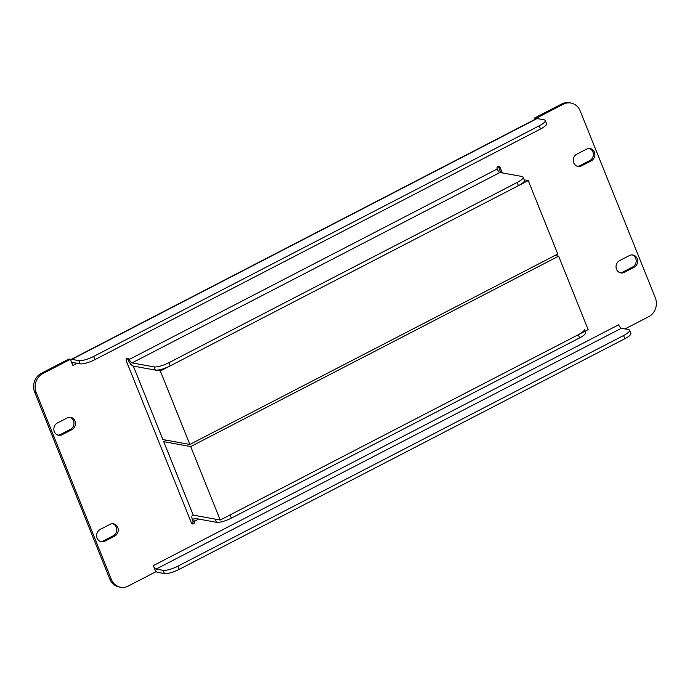 <?xml version="1.0" encoding="UTF-8"?>
<svg xmlns="http://www.w3.org/2000/svg" width="690" height="690" viewBox="0 0 690 690"><rect width="100%" height="100%" fill="white"/><g stroke="black" fill="none" stroke-linecap="round" stroke-linejoin="round"><path stroke-width="1.03" d="M585.034 331.226L585.577 332.58A11.834 2.907 158.1 0 1 579.6 337.902L231.357 518.13A11.834 2.907 158.1 0 1 216.522 522.313L215.237 519.121L193.243 515.128A7.098 2.501 -117.4 0 0 192.553 515.214A7.098 2.501 -117.4 0 0 192.812 520.976L192.898 521.183A1.777 1.604 -79.7 0 1 191.898 523.624M129.185 359.223L127.771 359.162A7.098 2.501 -117.4 0 0 133.334 366.097L155.328 370.082L154.042 366.89L132.049 362.906A3.554 1.251 -117.4 0 1 129.272 359.438L129.185 359.223A1.777 1.604 -79.7 0 0 126.451 358.929A1.777 1.604 -79.7 0 0 126.227 360.749L191.449 522.986A1.777 1.604 100.3 0 0 193.562 523.822A1.777 1.604 100.3 0 0 194.399 521.459L198.548 519.053M109.822 579.1L111.323 579.376A14.205 12.825 100.3 0 0 120.586 587.242L119.094 586.966A14.205 12.825 -79.7 0 1 109.822 579.1L34.673 392.17A14.205 12.825 -79.7 0 1 41.34 373.29L42.84 373.557L70.389 359.3L72.873 365.476L77.108 363.285M70.389 359.3L68.888 359.033L41.34 373.29M535.863 118.913L534.198 118.214L534.716 119.508M502.311 172.914L500.052 167.282A1.777 1.604 100.3 0 0 497.326 166.989A1.777 1.604 100.3 0 0 497.102 168.817L497.188 169.024A3.554 1.251 62.6 0 0 499.965 172.491L521.959 176.476A11.834 2.907 -21.9 0 1 523.098 177.158A11.834 2.907 -21.9 0 1 517.12 182.479L168.878 362.707L170.163 365.898L518.406 185.67L517.12 182.479M591.33 160.813A6.512 5.882 100.3 0 0 594.849 154.034A6.512 5.882 100.3 0 0 590.14 148.548A6.512 5.882 100.3 0 0 586.621 149.1L576.788 154.189A6.512 5.882 100.3 0 0 573.278 160.968A6.512 5.882 100.3 0 0 577.979 166.454A6.512 5.882 100.3 0 0 581.498 165.902L591.33 160.813L589.829 160.537L579.997 165.626A6.512 5.882 -79.7 0 1 577.237 166.264M634.127 267.263A6.512 5.882 100.3 0 0 637.638 260.492A6.512 5.882 100.3 0 0 632.937 255.007A6.512 5.882 100.3 0 0 629.418 255.55L619.586 260.647A6.512 5.882 100.3 0 0 616.067 267.418A6.512 5.882 100.3 0 0 620.776 272.904A6.512 5.882 100.3 0 0 624.286 272.352L634.127 267.263L632.627 266.995L622.785 272.084A6.512 5.882 -79.7 0 1 620.034 272.714M100.171 529.463A6.512 5.882 100.3 0 0 96.652 536.234A6.512 5.882 100.3 0 0 101.361 541.719A6.512 5.882 100.3 0 0 104.871 541.167L114.713 536.078A6.512 5.882 100.3 0 0 118.223 529.308A6.512 5.882 100.3 0 0 113.522 523.822A6.512 5.882 100.3 0 0 110.003 524.374L100.171 529.463M57.373 423.005A6.512 5.882 100.3 0 0 53.863 429.784A6.512 5.882 100.3 0 0 58.564 435.269A6.512 5.882 100.3 0 0 62.083 434.717L71.915 429.629A6.512 5.882 100.3 0 0 75.434 422.858A6.512 5.882 100.3 0 0 70.725 417.364A6.512 5.882 100.3 0 0 67.215 417.916L57.373 423.005M535.699 118.49L563.238 104.233A14.205 12.825 100.3 0 1 570.906 103.034A14.205 12.825 100.3 0 1 580.178 110.9L655.327 297.83A14.205 12.825 100.3 0 1 648.66 316.71L625.062 328.923M42.84 373.557A14.205 12.825 100.3 0 0 36.173 392.446L34.673 392.17M111.323 579.376L36.173 392.446M120.586 587.242A14.205 12.825 100.3 0 0 128.262 586.034L155.802 571.786L155.543 571.139A7.098 2.501 -117.4 0 0 157.389 572.269L164.384 573.537L163.099 570.345A11.834 2.907 -21.9 0 0 177.934 566.162L623.57 335.53A11.834 2.907 -21.9 0 0 629.556 330.208A11.834 2.907 -21.9 0 0 628.409 329.527L621.414 328.259A3.554 1.251 62.6 0 1 618.628 324.792L153.318 565.61L155.543 571.139M500.819 172.647L498.551 167.014A1.777 1.604 -79.7 0 0 498.102 166.376M127.684 358.955A1.777 1.604 100.3 0 0 127.236 358.317M589.381 148.471A6.512 5.882 -79.7 0 1 593.374 154.189A6.512 5.882 -79.7 0 1 589.829 160.537M632.178 254.921A6.512 5.882 -79.7 0 1 636.171 260.639A6.512 5.882 -79.7 0 1 632.627 266.995M112.763 523.736A6.512 5.882 -79.7 0 1 116.757 529.454A6.512 5.882 -79.7 0 1 113.212 535.811L103.379 540.9A6.512 5.882 -79.7 0 1 100.619 541.529M69.966 417.286A6.512 5.882 -79.7 0 1 73.959 423.005A6.512 5.882 -79.7 0 1 70.415 429.353L60.582 434.45A6.512 5.882 -79.7 0 1 57.822 435.079M534.198 118.214L561.738 103.966A14.205 12.825 -79.7 0 1 569.414 102.758L570.906 103.034M153.318 565.61A3.554 1.251 -117.4 0 0 156.104 569.077L163.099 570.345M629.556 330.208L630.841 333.399A11.834 2.907 158.1 0 1 624.855 338.721L623.57 335.53M177.934 566.162L179.219 569.354L624.855 338.721M179.219 569.354A11.834 2.907 158.1 0 1 164.384 573.537M71.105 359.447L536.415 118.628A7.098 2.501 62.6 0 1 537.113 118.551L71.803 359.361A7.098 2.501 -117.4 0 0 71.105 359.447A7.098 2.501 -117.4 0 0 70.647 359.947M71.803 359.361L78.798 360.629A11.834 2.907 -21.9 0 0 93.633 356.445L94.918 359.637A11.834 2.907 158.1 0 1 80.083 363.828L73.088 362.552A3.554 1.251 -117.4 0 0 72.735 362.595A3.554 1.251 -117.4 0 0 72.873 365.476M93.633 356.445L539.269 125.813A11.834 2.907 -21.9 0 0 545.247 120.491A11.834 2.907 -21.9 0 0 544.108 119.819L537.113 118.551M545.247 120.491L546.532 123.691A11.834 2.907 158.1 0 1 540.546 129.004L539.269 125.813M94.918 359.637L540.546 129.004M170.163 365.898A11.834 2.907 158.1 0 1 155.328 370.082M523.098 177.158L524.383 180.349A11.834 2.907 158.1 0 1 518.406 185.67M154.042 366.89A11.834 2.907 -21.9 0 0 168.878 362.707M216.522 522.313L194.528 518.328A3.554 1.251 -117.4 0 0 194.183 518.363A3.554 1.251 -117.4 0 0 194.313 521.243M579.6 337.902L578.315 334.702L230.072 514.93L231.357 518.13M578.315 334.702A11.834 2.907 -21.9 0 0 584.301 329.38M528.238 180.582L557.77 254.032L189.854 444.446L160.322 370.987L528.238 180.582L524.184 179.84M160.322 370.987L133.334 366.097L162.866 439.547L189.854 444.446M558.624 256.163L588.147 329.613L220.231 520.027L190.707 446.568L558.624 256.163L554.941 255.49M190.707 446.568L163.72 441.678L193.243 515.128L220.231 520.027M163.72 441.678L166.54 440.22M129.272 359.438L497.188 169.024M563.238 104.233L561.738 103.966M156.104 569.077L621.414 328.259M80.083 363.828L78.798 360.629M62.083 434.717L60.582 434.45M71.915 429.629L70.415 429.353M104.871 541.167L103.379 540.9M114.713 536.078L113.212 535.811M624.286 272.352L622.785 272.084M581.498 165.902L579.997 165.626M194.399 521.459L192.898 521.183M500.052 167.282L498.551 167.014M132.049 362.906L499.965 172.491M193.148 514.895L192.553 515.214"/></g></svg>
